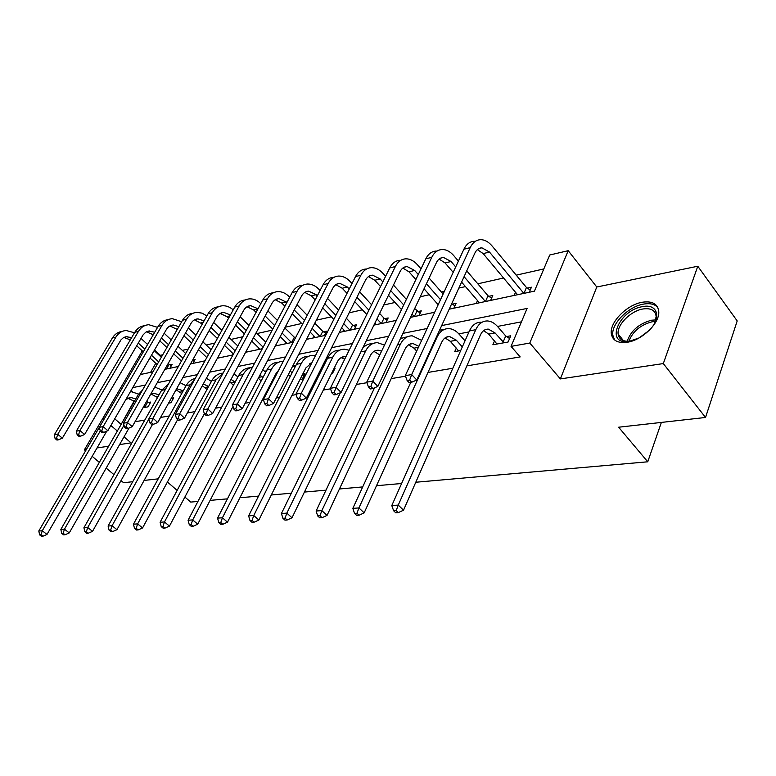 <?xml version="1.0" encoding="UTF-8"?>
<svg xmlns="http://www.w3.org/2000/svg" width="776" height="776" viewBox="0 0 776 776"><rect width="100%" height="100%" fill="white"/><g stroke="black" fill="none" stroke-linecap="round" stroke-linejoin="round"><path stroke-width="1.16" d="M642.15 302.262C626.853 304.774 609.635 322.253 611.294 333.544C612.439 340.519 617.745 343.419 627.221 342.255C642.053 340.257 659.755 323.117 658.775 311.661C657.854 303.882 652.306 300.748 642.15 302.262M111.201 425.733L112.772 427.091M449.197 309.188L534.422 291.155L549.718 255.013L568.197 250.687L529.804 343.05L511.045 346.368L527.108 308.431L441.69 325.58M596.783 287.004L560.369 378.911L663.315 363.575L705.529 417.469L737.2 320.934L697.789 266.236L596.783 287.004L568.197 250.687M122.647 384.508L84.39 449.818L86.281 449.537M162.718 354.807L160.341 355.34L154.54 349.966M543.821 268.942L516.234 275.16M503.575 278.002L477.812 283.812M465.464 286.596L458.858 288.08M444.367 291.349L441.379 292.019M429.322 294.735L420.252 296.781M395.003 302.465L383.732 305.007M362.382 309.818L349.142 312.806M331.323 316.821L316.327 320.197M301.728 323.485L285.151 327.22M272.201 330.139L257.079 333.544M242.82 336.755L231.083 339.403M214.845 343.06L206.193 345.01M188.17 349.074L182.35 350.383M663.315 363.575L697.789 266.236M132.715 481.712L123.597 482.73L121.027 480.567M113.946 474.631L106.186 468.112M99.347 462.37L92.169 456.346M85.554 450.788L84.39 449.818M705.529 417.469L618.627 427.217L647.747 461.798L661.375 422.416M647.747 461.798L415.79 482.245M401.609 483.496L376.496 485.708M362.702 486.921L339.442 488.977M325.998 490.16L304.435 492.062M291.33 493.216L271.299 494.981M258.524 496.106L239.9 497.746M227.446 498.852L210.102 500.375M197.938 501.451L190.731 502.082L184.882 497.047M160.341 355.34L159.972 355.98M155.772 363.294L150.563 372.373M169.886 368.28L172.117 364.351L169.779 364.856M192.933 363.401L195.164 359.404L192.749 359.918L194.32 360.927M232.266 355.078L233.042 353.643M258.03 349.627L258.854 348.075M284.957 343.933L285.84 342.245M313.145 337.967L314.076 336.144M324.329 335.601L326.57 331.187L323.524 331.837M342.662 331.721L343.661 329.732M354.399 329.237L356.63 324.727L353.439 325.416M385.934 322.564L388.165 317.956L384.809 318.684M419.059 315.56L421.271 310.846L417.75 311.603M453.902 308.188L456.094 303.368L452.389 304.173M476.251 303.455L477.531 300.603M490.597 300.428L492.77 295.501L488.861 296.335M514.158 295.443L515.516 292.28M529.28 292.242L531.424 287.198L527.302 288.08M134.112 400.998L121.366 424.026M135.043 421.727L144.782 420.088M160.593 417.43L169.265 415.965M187.394 412.919L194.892 411.658M215.544 408.176L221.742 407.138M245.158 403.2L249.911 402.395M262.113 400.338L263.559 400.096M276.334 397.952L279.486 397.419M291.96 395.324L296.131 394.615M309.217 392.413L310.584 392.181M323.34 390.037L330.537 388.825M356.378 384.479L366.932 382.704M391.211 378.62L405.489 376.214M427.983 372.431L452.835 368.251M466.861 365.884L520.172 356.911L511.045 346.368M521.433 321.836L497.494 326.434M468.985 331.924L458.829 333.874M327.103 359.21L325.736 359.472M296.025 365.186L293.163 365.738M266.44 370.88L264.665 371.219M238.261 376.292L237.466 376.447M142.988 407.759L148.022 406.847L150.738 402.055L148.4 402.482M168.576 403.151L170.992 402.715L173.717 397.826L171.302 398.263L172.903 399.271M270.164 384.857L271.144 384.683M273.899 379.386L273.414 379.474M300.011 379.483L302.281 379.076L305.026 373.654L302.756 374.071M331.381 373.828L332.39 373.654L335.135 368.115L334.126 368.299M456.337 348.017L454.726 351.625L460.701 350.548M494.564 340.839L492.876 344.757L508.105 342.012L510.753 335.785L506.602 336.551M560.369 378.911L529.804 343.05M120.833 424.113L114.732 418.807M104.547 418.186L102.83 418.487L142.27 350.868M119.611 444.57L131.028 442.873L124.024 436.82M117.341 431.039L110.881 425.452M103.858 419.38L102.83 418.487M97.039 447.936L108.63 446.21M158.197 478.85L144.113 480.431M167.422 482.032L177.151 490.403M140.33 374.536L152.93 371.869M164.842 369.347L178.354 366.485M190.508 363.915L205 360.85M217.406 358.221L232.955 354.933M245.633 352.255L262.327 348.725M275.276 345.98L293.221 342.187M306.462 339.384L325.765 335.3M339.296 332.438L360.083 328.035M373.925 325.105L396.332 320.372M410.504 317.365L434.676 312.253M427.149 328.5L402.938 333.36M388.747 336.212L366.32 340.712M352.459 343.496L331.653 347.667M318.111 350.393L298.799 354.263M285.568 356.921L267.613 360.53M254.673 363.129L237.98 366.476M225.312 369.027L209.772 372.14M197.366 374.633L182.894 377.543M170.749 379.978L157.256 382.684M145.355 385.071L132.774 387.602M132.502 391.599L131.154 390.406M145.684 407.274L144.006 405.974M134.423 401.279L127.827 398.272M146.732 401.182L149.952 403.433M135.781 398.912L131.154 397.584L125.964 399.378M106.758 431.146L46.987 534.441L42.893 536.226L41.002 534.761L39.615 534.858L41.506 536.323L42.893 536.226M39.615 534.858L38.8 531.007L116.575 397.739M38.8 531.007L42.263 530.765L100.279 430.99M130.543 391.463L138.594 394.072M41.002 534.761L42.263 530.765L46.987 534.441M144.976 406.837L147.702 402.046M141.009 338.414L147.585 344.505M154.172 350.606L161.321 357.232M168.14 363.546L171.292 365.806M157.13 364.545L149.933 357.92M143.317 351.838L136.702 345.747M166.404 369.017L165.501 368.183M158.663 361.878L151.485 355.253M144.879 349.161L138.274 343.07M130.3 339.878L123.888 337.444M131.668 337.56L125.935 336.726L123.209 337.841L120.949 339.907L62.352 438.149L58.336 439.837L56.483 438.295L55.096 438.518L56.949 440.06L58.336 439.837M55.096 438.518L54.272 434.88L112.423 337.938C114.819 334.097 118.078 331.924 122.201 331.43M54.272 434.88L57.734 434.298L115.944 337.046C118.447 333.04 121.861 330.857 126.168 330.489L134.5 332.778M56.483 438.295L57.734 434.298L62.352 438.149M166.481 368.998L169.081 364.419M639.085 337.929L629.617 341.246C604.417 346.018 618.152 310.371 642.499 306.646C657.476 303.28 662.015 317.801 649.26 330.343M654.779 322.816L656.147 316.501C655.371 310.332 650.948 307.829 642.858 308.993C630.645 310.943 616.823 324.892 618.123 333.961C618.967 339.422 623.021 341.809 630.267 341.13M639.201 337.87L649.163 330.43M657.805 307.48C654.75 304.105 649.968 302.98 643.43 304.124C628.24 306.607 611.148 323.941 612.807 335.174L614.553 339.917M157.557 397.477L150.835 393.965M159.022 394.887L153.9 393.228L150.961 393.742M129.029 428.032L69.248 532.928L65.077 534.751L63.166 533.248L61.711 533.345L63.622 534.848L65.077 534.751M61.711 533.345L60.848 529.426L138.118 394.848L142.58 389.921M60.848 529.426L64.476 529.164L124.014 425.219M154.763 387.059L161.806 389.969M63.166 533.248L64.476 529.164L69.248 532.928M181.73 393.548L176.055 389.756M183.281 390.745L176.637 388.727M152.484 424.482L92.548 531.347L88.299 533.209L86.369 531.667L84.846 531.773L86.776 533.316L88.299 533.209M84.846 531.773L83.924 527.758L161.602 390.318L168.489 383.984M83.924 527.758L87.717 527.486L148.827 419.089M180.032 382.655L186.065 385.74M86.369 531.667L87.717 527.486L92.548 531.347M164.182 333.282L171.244 339.936M177.976 346.271L185.668 353.507M181.419 361.053L173.679 353.817M166.908 347.493L159.808 340.858M153.279 334.747L146.412 331.827M183.01 358.24L175.279 351.004M168.528 344.67L161.437 338.026M154.763 332.196L148.536 331.071L145.781 332.196L143.143 334.825L84.594 434.502L80.51 436.219L78.638 434.638L77.193 434.88L79.055 436.451L80.51 436.219M77.193 434.88L76.31 431.165L134.791 332.293C137.216 328.355 140.524 326.153 144.695 325.678M76.31 431.165L79.938 430.554L138.468 331.362C140.989 327.278 144.414 325.066 148.749 324.707L157.586 327.356M78.638 434.638L79.938 430.554L84.594 434.502M188.384 327.976L195.979 335.232M202.866 341.828L211.14 349.753M206.833 357.542L198.501 349.627M191.575 343.05L183.931 335.795M177.258 329.451L169.925 325.969M208.482 354.564L200.169 346.649M193.253 340.063L185.639 332.807M178.878 326.628L173.31 325.018C170.361 325.241 168.043 326.745 166.345 329.548L107.864 430.68L103.703 432.436L101.811 430.816L100.298 431.068L102.18 432.688L103.703 432.436M100.298 431.068L99.367 427.275L158.139 326.395C160.603 322.36 163.949 320.119 168.179 319.673M99.367 427.275L103.15 426.635L161.98 325.425C164.512 321.274 167.965 319.014 172.33 318.664L181.681 321.739M101.811 430.816L103.15 426.635L107.864 430.68M206.998 389.484L202.323 385.701M208.637 386.477L203.273 383.975M177.655 419.603L116.953 529.688L112.627 531.599L110.677 530.018L109.076 530.124L111.036 531.705L112.627 531.599M109.076 530.124L108.097 526.012L186.153 385.585C188.393 381.695 191.42 379.309 195.261 378.445M108.097 526.012L112.074 525.73L190.188 384.799L194.504 379.803M206.406 378.271L211.411 381.385M110.677 530.018L112.074 525.73L116.953 529.688M235.157 382.083L231.015 379.425M233.44 385.284L229.715 381.831M233.964 373.925L237.941 376.894M204.369 413.792L142.561 527.942L138.147 529.901L136.178 528.281L134.5 528.398L136.479 530.008L138.147 529.901M134.5 528.398L133.453 524.188L211.829 380.628C214.564 375.875 218.318 373.372 223.09 373.11M133.453 524.188L137.633 523.887L216.058 379.813L223.042 373.198M136.178 528.281L137.633 523.887L142.561 527.942M262.948 377.543L259.96 375.07M261.163 380.948L258.311 378.203M262.802 369.677L265.722 372.247M273.074 379.26L273.744 379.677M233.004 406.411L169.449 526.118L164.958 528.116L162.96 526.458L161.204 526.574L163.193 528.233L164.958 528.116M161.204 526.574L160.079 522.267L238.717 375.438C241.53 370.482 245.381 367.931 250.289 367.785M160.079 522.267L164.473 521.947L243.14 374.585C245.439 370.433 248.582 367.94 252.549 367.116M162.96 526.458L164.473 521.947L169.449 526.118M213.691 322.467L221.849 330.411M228.901 337.279L237.825 345.97M233.45 354.031L224.468 345.359M217.377 338.491L209.161 330.557M202.332 323.961L194.485 319.848M235.157 350.878L226.204 342.197M219.123 335.339L210.936 327.394M204.069 320.886L197.958 318.849C194.989 319.062 192.661 320.595 190.954 323.456L132.221 426.684L127.982 428.478L126.081 426.819L124.49 427.081L126.391 428.74L127.982 428.478M124.49 427.081L123.491 423.201L182.544 320.236C185.028 316.094 188.413 313.814 192.71 313.407M123.491 423.201L127.468 422.532L186.56 319.227C189.092 314.988 192.564 312.699 196.959 312.359L202.051 313.135L206.862 315.919M126.081 426.819L127.468 422.532L132.221 426.684M240.162 316.763L248.95 325.474M256.177 332.652L265.799 342.187M260.009 349.21L251.676 341.013M244.401 333.845L235.564 325.144M228.571 318.267L226.893 316.608L220.161 313.455M263.142 347.192L253.48 337.657M246.225 330.498L237.407 321.788M230.414 314.93L223.731 312.408C220.753 312.612 218.405 314.164 216.698 317.074L157.751 422.493L153.435 424.326L151.514 422.629L149.846 422.901L151.766 424.598L153.435 424.326M149.846 422.901L148.788 418.933L208.065 313.795C210.577 309.537 214.011 307.218 218.366 306.85M148.788 418.933L152.95 418.235L212.265 312.738C214.806 308.411 218.299 306.084 222.712 305.763C226.446 305.628 229.939 307.005 233.207 309.896M151.514 422.629L152.95 418.235L157.751 422.493M267.904 310.856L277.362 320.43M284.782 327.928L295.307 338.171M287.071 343.487L280.214 336.6M272.754 329.111L263.229 319.547M256.07 312.359L253.723 310.012L247.049 306.762M291.524 342.546L282.086 333.04M274.646 325.542L265.14 315.977M258.001 308.79L250.716 305.657C247.719 305.851 245.361 307.432 243.654 310.4L184.542 418.099L180.139 419.971L178.199 418.225L176.453 418.516L178.393 420.262L180.139 419.971M176.453 418.516L175.318 414.452L234.779 307.053C237.32 302.669 240.802 300.322 245.226 299.982M175.318 414.452L179.692 413.715L239.183 305.938C241.734 301.534 245.235 299.167 249.678 298.857C253.674 298.741 257.37 300.341 260.794 303.659M178.199 418.225L179.692 413.715L184.542 418.099M291.601 342.526L294.23 337.482M292.096 372.849L290.205 370.986M290.234 376.476L288.342 374.604M292.988 365.574L294.87 367.426M302.514 374.556L304.066 375.545M278.671 370.2L276.052 373.518L197.725 524.188L193.137 526.244L191.129 524.537L189.276 524.663L191.284 526.37L193.137 526.244M189.276 524.663L188.073 520.25L266.905 369.997C269.738 364.895 273.647 362.305 278.613 362.208M188.073 520.25L192.7 519.91L271.551 369.104C274.394 363.973 278.303 361.373 283.298 361.296M191.129 524.537L192.7 519.91L197.725 524.188M204.398 413.909L206.358 415.703L208.201 415.402L206.241 413.598L204.398 413.909L203.196 409.747L207.793 408.971L267.4 298.818C269.961 294.317 273.472 291.912 277.934 291.621C282.008 291.524 285.772 293.231 289.244 296.733L289.71 297.208M296.995 304.735L307.199 315.269M314.813 323.136L322.758 331.342L325.571 333.156M315.395 337.492L310.177 332.147M302.514 324.29L292.242 313.766M284.899 306.248L281.834 303.106L275.218 299.749M320.061 336.503L312.127 328.355M304.493 320.498L294.24 309.964M286.926 302.446L278.991 298.576C275.984 298.77 273.618 300.37 271.91 303.406L212.692 413.482L208.201 415.402M203.196 409.747L262.792 299.982C265.344 295.491 268.855 293.105 273.317 292.804M206.241 413.598L207.793 408.971L212.692 413.482M320.139 336.493L322.758 331.342M322.709 367.979L321.885 367.155M320.769 371.859L319.945 371.025M324.659 361.616L325.483 362.45M333.447 369.667L334.136 370.113M311.263 363.905L309.837 363.575M311.836 362.77L305.899 367.892L227.494 522.17L222.819 524.275L220.782 522.52L218.832 522.655L220.869 524.401L222.819 524.275M218.832 522.655L217.552 518.125L296.48 364.293C299.342 359.045 303.29 356.397 308.324 356.359M217.552 518.125L222.421 517.776L301.36 363.352C304.221 358.085 308.169 355.427 313.203 355.398L315.444 355.66M220.782 522.52L222.421 517.776L227.494 522.17M233.799 409.059L235.778 410.902L237.718 410.591L235.739 408.739L233.799 409.059L232.519 404.8L237.359 403.986L297.024 291.339C299.575 286.742 303.096 284.307 307.577 284.026C311.661 283.948 315.454 285.714 318.946 289.312L320.071 290.505M327.54 298.391L338.569 310.031M346.387 318.296L352.653 324.911L355.592 326.822M345.077 331.216L341.692 327.666M333.806 319.421L322.709 307.791M315.182 299.914L311.302 295.86L304.774 292.397M349.966 330.178L343.72 323.621M335.863 315.366L324.795 303.736M317.297 295.85L316.162 294.667L308.654 291.155C305.637 291.33 303.27 292.969 301.554 296.063L242.296 408.632L237.718 410.591M232.519 404.8L292.174 292.562C294.725 287.983 298.246 285.549 302.727 285.267M235.739 408.739L237.359 403.986L242.296 408.632M350.044 330.159L352.653 324.911M344.748 359.123L341.091 357.629M345.98 356.611L345.233 356.553C341.828 356.543 339.17 358.347 337.259 361.975L258.874 520.036L254.101 522.2L252.055 520.395L249.998 520.531L252.045 522.335L254.101 522.2M249.998 520.531L248.621 515.885L327.559 358.289C330.421 352.925 334.369 350.238 339.422 350.219M248.621 515.885L253.762 515.516L332.691 357.3C335.542 351.916 339.5 349.219 344.554 349.21L349.122 350.248M252.055 520.395L253.762 515.516L258.874 520.036M264.771 403.947L266.76 405.858L268.806 405.518L266.808 403.617L264.771 403.947L263.394 399.591L268.496 398.738L328.141 283.492C330.692 278.788 334.214 276.314 338.714 276.052C342.808 275.994 346.62 277.827 350.131 281.533L351.994 283.541M359.657 291.834L371.578 304.725M379.629 313.426L384.013 318.16L387.088 320.178M376.195 324.63L374.866 323.194M366.757 314.503L354.739 301.631M347.017 293.357L342.245 288.245L335.814 284.685M381.326 323.543L376.981 318.858M368.891 310.167L356.921 297.286M349.219 289.002L347.347 286.994L339.81 283.366C336.784 283.521 334.417 285.19 332.71 288.352L273.472 403.51L268.806 405.518M263.394 399.591L323.049 284.773C325.6 280.097 329.121 277.624 333.622 277.352M266.808 403.617L268.496 398.738L273.472 403.51M381.404 323.524L384.013 318.16M379.774 354.923L373.954 351.392M381.598 351.121L378.222 350.228C374.818 350.199 372.16 352.042 370.249 355.757L292.009 517.786L287.139 519.998L285.073 518.145L282.9 518.29L284.967 520.143L287.139 519.998M282.9 518.29L281.426 513.518L340.373 392.734M281.426 513.518L286.848 513.13L365.661 350.936C368.503 345.427 372.461 342.682 377.524 342.691L384.489 345.097M362.596 348.337C365.283 345.213 368.464 343.69 372.131 343.758M285.073 518.145L286.848 513.13L292.009 517.786M297.431 398.563L299.439 400.523L301.592 400.173L299.584 398.214L297.431 398.563L295.966 394.101L301.35 393.19L360.879 275.228C363.43 270.426 366.951 267.904 371.462 267.662C375.565 267.633 379.377 269.524 382.907 273.356L385.594 276.324M393.471 285.054L406.381 299.371M414.675 308.557L420.165 313.203M401.493 309.595L388.475 295.297M380.531 286.577L374.779 280.252L368.464 276.586M414.277 316.569L412.046 314.115M403.724 304.939L390.745 290.631M382.84 281.901L380.143 278.933L372.587 275.17C369.541 275.315 367.174 277.003 365.477 280.243L306.365 398.117L301.592 400.173M295.966 394.101L355.524 276.576C358.066 271.794 361.587 269.282 366.097 269.03M299.584 398.214L301.35 393.19L306.365 398.117M414.355 316.56L416.945 311.069M416.683 351.072L413.996 348.172L408.574 344.825M418.894 346.3L412.977 343.564C409.563 343.525 406.905 345.398 405.014 349.2L327.045 515.4L322.069 517.679L319.984 515.768L317.685 515.924L319.77 517.835L322.069 517.679M317.685 515.924L316.104 511.015L374.546 387.825M316.104 511.015L321.856 510.598L400.397 344.234C403.229 338.598 407.187 335.795 412.25 335.833L421.649 340.363M400.474 338.559L406.566 336.959M319.984 515.768L321.856 510.598L327.045 515.4M331.934 392.879L333.952 394.897L336.231 394.528L334.204 392.501L331.934 392.879L330.353 388.301L336.047 387.34L395.372 266.517C397.904 261.609 401.425 259.048 405.935 258.825C410.048 258.825 413.87 260.794 417.41 264.742L421.009 268.835M429.109 278.06L443.135 294.017M451.7 303.707L454.959 305.88M438.168 304.716L424.035 288.779M415.868 279.564L409.01 271.833L402.841 268.06M440.496 299.701L426.412 283.754M418.283 274.539L414.665 270.446L407.09 266.537C404.044 266.663 401.677 268.389 399.989 271.687L341.091 392.423L336.231 394.528M330.353 388.301L389.727 267.943C392.258 263.054 395.779 260.493 400.29 260.27M334.204 392.501L336.047 387.34L341.091 392.423M462.321 346.891L456.337 340.198L449.624 336.541C446.21 336.483 443.562 338.394 441.68 342.284L364.157 512.878L359.065 515.225L356.97 513.246L354.535 513.411L356.63 515.38L359.065 515.225M458.606 350.927L450.332 341.333L445.075 337.919M354.535 513.411L352.837 508.367L358.919 507.931L437.053 337.162C439.866 331.381 443.804 328.529 448.868 328.597C452.534 328.83 455.929 330.673 459.062 334.136L465.018 340.829M352.837 508.367L410.785 382.374M439.594 330.159L442.873 329.781M356.97 513.246L358.919 507.931L364.157 512.878M368.425 386.855L370.462 388.951L372.878 388.553L370.841 386.458L368.425 386.855L366.738 382.161L372.761 381.142L431.757 257.331C434.279 252.316 437.79 249.707 442.291 249.513C446.404 249.542 450.235 251.589 453.785 255.663L458.403 261.075M466.745 270.843L488.017 295.772L491.586 298.168M479.423 302.785L461.594 282.105M453.184 272.347L445.094 262.967L439.09 259.077M485.398 301.524L464.077 276.673M455.696 266.905L451.06 261.502L443.474 257.428C440.438 257.545 438.071 259.291 436.393 262.676L377.844 386.39L372.878 388.553M366.738 382.161L425.791 258.845C428.313 253.839 431.825 251.24 436.335 251.046M370.841 386.458L372.761 381.142L377.844 386.39M485.475 301.505L488.017 295.772M503.954 342.759L495.04 332.923L488.327 329.121C484.922 329.043 482.284 330.993 480.422 334.98L403.52 510.201L398.321 512.616L396.216 510.579L393.626 510.753L395.731 512.79L398.321 512.616M496.96 344.02L488.696 334.116L483.632 330.634M393.626 510.753L391.793 505.554L398.263 505.089L475.785 329.693C478.569 323.767 482.488 320.857 487.551 320.954C491.198 321.215 494.593 323.136 497.736 326.706L505.719 335.959L509.589 338.54M391.793 505.554L469.431 330.915C472.225 325.018 476.144 322.118 481.207 322.215M396.216 510.579L398.263 505.089L403.52 510.201M503.071 342.168L505.719 335.959M407.099 380.483L409.146 382.646L411.697 382.228L409.66 380.056L407.099 380.483L405.285 375.652L411.678 374.575L470.207 247.631C472.7 242.49 476.192 239.842 480.693 239.677C484.787 239.736 488.618 241.869 492.178 246.079L526.448 287.498L530.212 290.049M517.553 294.725L483.176 253.606L477.366 249.62M523.858 293.386L489.481 252.055L481.896 247.816C478.86 247.913 476.512 249.697 474.844 253.151L416.77 380.007L411.697 382.228M405.285 375.652L463.902 249.222C466.395 244.101 469.897 241.462 474.388 241.297M409.66 380.056L411.678 374.575L416.77 380.007M523.936 293.367L526.448 287.498M133.938 400.843L134.762 400.688M112.423 337.938L115.944 337.046M627.173 341.295C630.907 330.654 639.017 323.631 651.5 320.216L655.778 319.916M655.313 321.477L652.131 321.788C640.588 324.843 632.828 331.342 628.832 341.275M156.577 396.584L158.236 396.274M138.118 394.848L139.952 394.499M180.197 392.142L182.777 391.657M161.602 390.318L165.327 389.6M134.791 332.293L138.468 331.362M176.724 328.946L177.685 328.704M158.139 326.395L161.98 325.425M204.874 387.505L208.443 386.836M186.153 385.585L190.188 384.799M230.666 382.655L234.915 381.85M211.829 380.628L216.058 379.813M258.748 377.369L262.113 376.738M238.717 375.438L243.14 374.585M201.256 322.913L203.196 322.438M182.544 320.236L186.56 319.227M226.893 316.608L229.9 315.871M208.065 313.795L212.265 312.738M253.723 310.012L257.904 308.984M234.779 307.053L239.183 305.938M289.943 371.5L290.612 371.374M266.905 369.997L271.551 369.104M281.834 303.106L286.46 301.961M262.792 299.982L267.4 298.818M296.48 364.293L301.36 363.352M311.302 295.86L316.162 294.667M292.174 292.562L297.024 291.339M327.559 358.289L332.691 357.3M342.245 288.245L347.347 286.994M323.049 284.773L328.141 283.492M360.879 351.868L365.661 350.936M374.779 280.252L380.143 278.933M355.524 276.576L360.879 275.228M413.996 348.172L418.41 347.338M397.525 344.786L400.397 344.234M409.01 271.833L414.665 270.446M389.727 267.943L395.372 266.517M450.332 341.333L456.337 340.198M436.325 337.308L437.053 337.162M445.094 262.967L451.06 261.502M425.791 258.845L431.757 257.331M488.696 334.116L495.04 332.923M469.431 330.915L475.785 329.693M483.176 253.606L489.481 252.055M463.902 249.222L470.207 247.631M111.598 426.296L112.161 426.771M128.03 398.185L131.154 397.584M124.179 337.308L127.109 336.58M623.429 340.635L618.123 333.961M150.942 393.791L153.9 393.228M176.55 388.883L177.636 388.679M146.761 331.662L149.71 330.925M170.342 325.765L173.31 325.018M194.97 319.596L197.958 318.849M220.733 313.155L223.731 312.408M247.699 306.404L250.716 305.657M275.965 299.342L278.991 298.576M310.613 363.187L311.739 362.974M305.618 291.921L308.654 291.155M341.974 357.173L345.233 356.553M336.765 284.123L339.81 283.366M374.963 350.849L378.222 350.228M369.531 275.926L372.587 275.17M409.709 344.195L412.977 343.564M404.034 267.293L407.09 266.537M446.365 337.162L449.624 336.541M440.419 258.195L443.474 257.428M485.078 329.751L488.327 329.121M478.85 248.582L481.896 247.816"/></g></svg>
